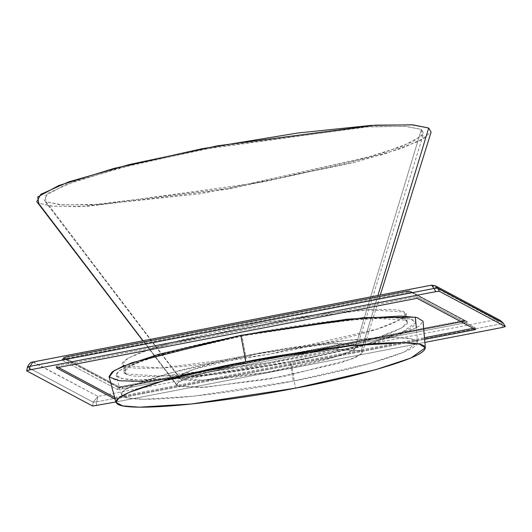 <?xml version="1.0" encoding="UTF-8"?>
<svg xmlns="http://www.w3.org/2000/svg" width="532" height="532" viewBox="0 0 532 532"><rect width="100%" height="100%" fill="white"/><g stroke="black" fill="none" stroke-linecap="round" stroke-linejoin="round"><path stroke-width="0.4" stroke-dasharray="2.66 2" d="M125.991 373.983L162.366 376.157L269.817 362.591L378.631 337.202L401.786 327.852L407.246 322.093L405.444 320.124L404.001 311.945L405.803 313.92L400.343 319.672L377.188 329.029L268.374 354.418L160.923 367.978L124.548 365.803L125.991 373.983C120.179 372.234 124.954 368.018 140.315 361.334C159.075 353.72 193.309 344.922 243.018 334.947C293.817 325.551 334.103 319.985 363.881 318.249C389.504 317.032 403.362 317.657 405.444 320.124C411.249 321.867 406.475 326.083 391.113 332.766C372.353 340.38 338.119 349.178 288.411 359.153C237.611 368.55 197.325 374.116 167.553 375.858C141.924 377.068 128.066 376.443 125.991 373.983L124.548 365.803C126.629 368.264 140.481 368.889 166.11 367.678C195.882 365.943 236.168 360.37 286.967 350.974C336.683 340.999 370.917 332.207 389.67 324.593C405.032 317.903 409.806 313.687 404.001 311.945C401.919 309.484 388.067 308.859 362.438 310.07C332.666 311.805 292.374 317.378 241.575 326.774C191.866 336.749 157.632 345.541 138.872 353.155C123.51 359.845 118.736 364.061 124.548 365.803L122.739 363.828L128.199 358.076L151.354 348.719L260.175 323.33L367.625 309.77L404.001 311.945L405.444 320.124L369.068 317.95L261.611 331.509L152.797 356.899L129.642 366.255L124.182 372.008L125.991 373.983M464.602 320.337L119.241 386.904L63.94 357.411L65.988 356.726L406.461 291.11L409.301 290.851L464.602 320.337L409.301 290.851L406.461 291.11L65.988 356.726L65.901 357.358L406.441 291.483L65.961 357.105L63.408 357.956L118.676 387.715L63.281 358.242L65.961 357.105L406.441 291.483L410.106 291.376L465.434 320.882L409.986 291.164L406.441 291.483L406.461 291.11L406.441 291.483L406.461 291.11L406.441 291.483L409.986 291.164L465.507 320.969L122.227 387.389L462.88 321.734L465.294 320.65L464.602 320.337L465.294 320.65L464.602 320.337L465.294 320.65L462.734 321.508L462.561 321.022L464.602 320.337M56.079 366.189L58.407 367.432L56.079 366.189L56.365 367.825L56.079 366.189L416.769 296.67L56.079 366.189M114.639 397.417L424.469 337.72L114.639 397.417M473.314 328.31L475.355 327.912L416.769 296.67L417.055 298.306L416.769 296.67L475.355 327.912L475.641 329.547L475.355 327.912L473.314 328.31M27.504 366.934L26.64 370.844L27.511 367.166L93.133 402.159L92.681 406.062L93.133 402.159L96.678 401.833L500.692 323.968L502.807 327.38L500.692 323.968L503.245 323.117L500.692 323.968L495.884 319.725L97.981 396.413L32.878 361.999M96.232 405.736L96.678 401.833L96.232 405.736M424.875 342.402L115.856 401.959L424.875 342.402M431.505 285.165L495.884 319.725L431.252 285.258L33.35 361.946C30.218 362.545 28.276 364.287 27.511 367.166C28.276 364.287 30.218 362.545 33.35 361.946L97.981 396.413L93.133 402.159L27.511 367.166M117.073 389.358L122.752 388.839L463.405 323.183C466.358 322.585 467.721 322.133 467.495 321.82L412.16 292.314L406.481 292.833L65.835 358.488C62.882 359.087 61.519 359.546 61.739 359.851L117.073 389.358L61.739 359.851C61.519 359.546 62.882 359.087 65.835 358.488L406.514 292.839L406.554 291.702L65.901 357.358L65.868 358.495L65.901 357.358L63.348 358.209L61.739 359.851L63.348 358.209L118.676 387.715L122.26 387.123L118.676 387.715L117.073 389.358L118.676 387.715L122.227 387.389L122.752 388.839L117.073 389.358M115.078 399.04L424.616 339.383L115.078 399.04M465.32 320.663L466.205 321.627L467.495 321.82C467.721 322.133 466.358 322.585 463.405 323.183L462.88 321.734L465.434 320.882L410.877 292.121L412.16 292.314L467.495 321.82L466.205 321.627L410.106 291.376L410.877 292.121L410.106 291.376L406.554 291.702L406.481 292.833L412.16 292.314L406.514 292.839L62.503 359.359L63.368 357.856L65.975 356.726L406.448 291.104L409.733 290.911L465.294 320.65M435.223 285.731L431.252 285.258L435.183 285.704M500.512 320.543L495.884 319.725L500.526 320.55M96.678 401.833L93.133 402.159L97.981 396.413L96.678 401.833L97.981 396.413L495.884 319.725L500.692 323.968L96.678 401.833M122.752 388.839L122.227 387.389L462.88 321.734L463.405 323.183L122.752 388.839M65.988 356.726L63.408 357.956L65.988 356.726M63.408 357.956L63.94 357.411L119.241 386.904L118.709 387.449L63.408 357.956M118.709 387.449L119.241 386.904L122.081 386.644L122.26 387.123L118.709 387.449M122.26 387.123L122.081 386.644L462.561 321.022L462.734 321.508L122.26 387.123M180.594 378.777L202.286 380.2L266.559 372.387L335.632 356.826L352.071 350.714L357.152 346.798L356.061 344.962L421.384 129.449L423.711 133.372L412.845 141.758L377.687 154.825L229.93 188.115L92.462 204.827L59.823 204.714L46.058 201.781L180.594 378.777L46.058 201.781L62.098 204.887L101.878 204.301L264.204 181.871L348.932 162.938L402.145 146.433L422.415 135.447L421.384 129.449L405.344 126.343L365.564 126.929L203.237 149.359L118.516 168.292L65.303 184.797L45.027 195.783L46.058 201.781L44.163 200.298L48.02 193.256L74.839 181.272L133.505 164.494L218.426 146.506L369.873 126.669L406.382 126.416L421.384 129.449L356.061 344.962L331.981 343.659L261.172 352.935L194.047 369.188L181.505 374.794L179.71 378.079L180.594 378.777C172.9 377.235 189.332 366.887 254.077 354.272C319.207 341.857 355.423 342.056 356.061 344.962C363.755 346.505 347.323 356.846 282.578 369.467C217.448 381.883 181.232 381.683 180.594 378.777M177.774 386.086L176.85 385.361L178.732 381.916L191.839 376.064L262.003 359.073L336.011 349.378L361.188 350.734L377.933 295.493L361.188 350.734L333.91 349.504L254.582 360.47L187.178 377.787L177.269 383.153L177.774 386.086L205.053 387.316L284.374 376.357L351.785 359.034L361.694 353.667L361.188 350.734L362.325 352.656L357.012 356.753L339.835 363.137L267.629 379.402L200.451 387.569L177.774 386.086L38.756 203.191L177.774 386.086M36.788 201.648L38.756 203.191L53.054 206.236L86.962 206.35L229.784 188.986L383.293 154.4L419.815 140.834L431.106 132.116M425.839 137.449L402.006 148.202L353.295 162.865L200.345 193.794L79.574 206.635L51.218 206.064L38.756 203.191M245.724 355.722L168.225 373.584L134.257 384.969L124.295 390.269L121.396 394.664L127.76 398.009L143.726 399.273L193.834 396.187L293.225 381.052L290.046 361.574L189.492 376.882L138.799 380.008L122.646 378.731L116.209 375.346L119.141 370.904L129.223 365.537L163.583 354.019L241.987 335.945L245.724 355.722L241.987 335.945C197.751 343.772 102.317 367.399 118.084 377.268C137.888 386.365 247.739 370.425 290.046 361.574C334.282 353.747 429.716 330.119 413.949 320.251C394.146 311.154 284.294 327.094 241.987 335.945L343.579 320.523L394.352 317.531L410.119 318.947L415.878 322.505L401.973 332.34L367.605 343.732L290.046 361.574L293.225 381.052L369.9 363.416L403.861 352.157L417.613 342.435L411.914 338.917L396.333 337.514L346.146 340.473L245.724 355.722C287.539 346.97 396.127 331.21 415.705 340.201C431.286 349.963 336.956 373.318 293.225 381.052C251.41 389.803 142.822 405.557 123.251 396.566C107.664 386.811 202 363.456 245.724 355.722M109.053 376.616L115.796 380.161L132.721 381.497L185.841 378.225L291.19 362.186L295.44 388.154L291.19 362.186L372.46 343.492L408.463 331.556L419.362 325.95L423.04 321.248M416.337 327.812L358.302 347.29L291.19 362.186L222.13 373.723L143.46 381.371M407.246 322.093L405.803 313.92M124.182 372.008L122.739 363.828M357.152 346.798L423.711 133.372M176.85 385.361L142.875 340.799M362.325 352.656L380.294 295.041M179.71 378.079L44.163 200.298M121.396 394.664L116.209 375.346M417.613 342.435L415.878 322.505"/><path stroke-width="0.8" d="M58.407 367.432L114.639 397.417L58.407 367.432M424.469 337.72L473.314 328.31L424.469 337.72M92.681 406.062L26.64 370.844L92.681 406.062L115.856 401.959L92.681 406.062M26.64 370.844L29.2 369.993L30.065 366.315L434.072 288.45L437.623 288.125L434.072 288.45L435.774 291.636L439.326 291.31L437.623 288.125L503.232 323.064L505.36 326.528L502.807 327.38L424.875 342.402L502.807 327.38L505.36 326.528L503.245 323.117L437.623 288.125L439.326 291.31L505.36 326.528L439.326 291.31L435.774 291.636L434.072 288.45L30.065 366.315L29.2 369.993L435.774 291.636L29.2 369.993L26.64 370.844L27.504 366.934C29.001 363.708 30.79 362.066 32.878 361.999L30.065 366.315L27.504 366.934M27.511 367.166L30.065 366.315L32.878 361.999L431.499 285.172L434.072 288.45L431.505 285.165L435.223 285.731L437.623 288.125L435.223 285.731L500.512 320.543L503.192 323.024M56.365 367.825L114.952 399.067L114.666 397.431L114.952 399.067L56.365 367.825L417.055 298.306L56.365 367.825M475.641 329.547L417.055 298.306L475.641 329.547L424.616 339.383L475.641 329.547M505.36 326.528L503.232 323.064M500.526 320.55L503.245 323.117L500.512 320.543M380.294 295.041L431.106 132.116L428.692 128.039L377.933 295.493L428.692 128.039L413.098 124.887L375.173 125.153L217.827 145.761L129.609 164.455L68.655 181.884L40.791 194.333L36.788 201.648L142.875 340.799M38.756 203.191L37.686 196.96L58.746 185.542L114.028 168.398L202.054 148.727L297.528 133.033L370.698 125.419L412.021 124.814L428.692 128.039L425.839 137.449M425.347 347.822L423.04 321.248L417.002 317.518L400.483 316.035L347.283 319.173L240.836 335.333L245.824 361.7L350.708 345.78L403.123 342.681L419.402 344.144L425.347 347.822L410.99 357.976L375.512 369.74L295.44 388.154C341.105 380.074 439.632 355.682 423.352 345.494C415.539 340.886 379.023 342.395 342.422 346.684C304.238 351.399 272.038 356.407 245.824 361.7C200.152 369.78 101.625 394.172 117.905 404.36C125.718 408.968 162.233 407.459 198.842 403.17C237.026 398.455 269.225 393.447 295.44 388.154L191.626 403.961L139.291 407.186L122.613 405.869L115.969 402.372L118.995 397.783L129.402 392.25L164.88 380.36L245.824 361.7L240.836 335.333L158.689 354.272L122.686 366.342L112.126 371.961L109.053 376.616L115.969 402.372M143.46 381.371L119.64 380.772L109.226 377.055L114.028 370.678L131.743 362.777L240.836 335.333L364.234 317.584L415.366 317.192L416.337 327.812M32.878 361.999L431.505 285.165"/></g></svg>
